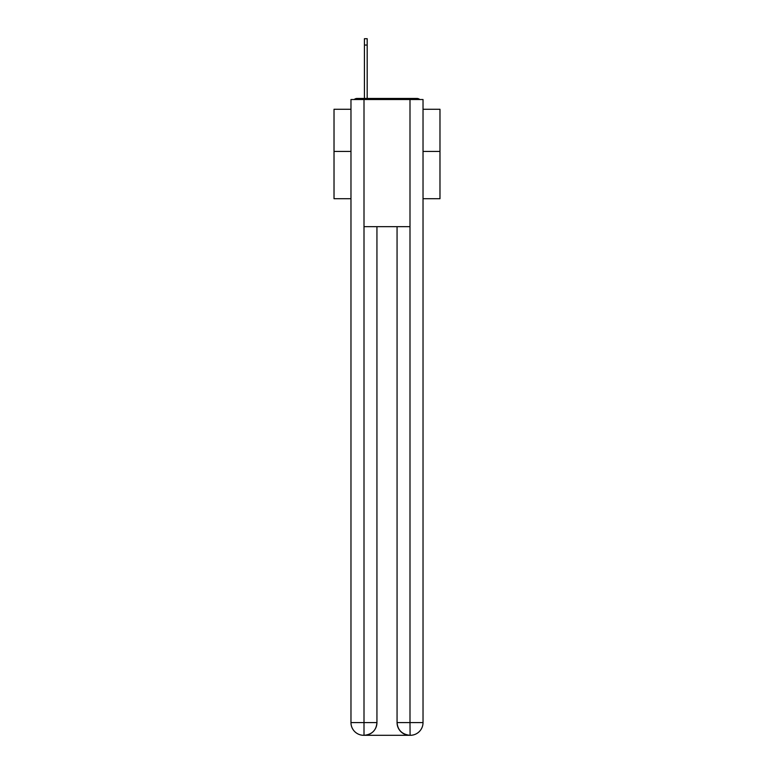 <?xml version="1.0" encoding="UTF-8"?>
<svg xmlns="http://www.w3.org/2000/svg" width="774" height="774" viewBox="0 0 774 774"><rect width="100%" height="100%" fill="white"/><g stroke="black" fill="none" stroke-linecap="round" stroke-linejoin="round"><path stroke-width="1.16" d="M423.03 198.705L439.98 198.705L439.98 109.269L423.03 109.269M350.97 151.443L334.02 151.443L334.02 109.269L350.97 109.269M334.02 151.443L334.02 198.705L350.97 198.705M419.789 99.527A4.238 4.238 0 0 0 416.983 98.462L357.017 98.462A4.238 4.238 0 0 0 354.211 99.527M439.98 151.443L423.03 151.443M357.017 98.462L364.428 98.462L364.428 38.7L367.186 38.7L367.186 98.462L370.465 98.462M403.535 98.462L416.983 98.462M364.428 38.7L367.186 38.7M364.003 99.527L350.97 99.527L350.97 722.587A12.713 12.713 0 0 0 363.693 735.3L409.785 735.3A12.713 12.713 0 0 1 397.062 722.587L397.062 226.676L397.062 722.587C397.71 730.076 401.948 734.313 409.785 735.3L410.307 735.3A12.713 12.713 0 0 0 423.03 722.587L423.03 99.527L364.003 99.527L364.003 226.676L409.997 226.676L409.997 99.527M376.938 226.676L376.938 722.587A12.713 12.713 0 0 1 364.215 735.3C372.081 734.478 376.319 730.24 376.938 722.587L376.938 226.676M397.062 722.587L409.997 722.587L410.094 735.3M350.97 722.587A12.713 12.713 0 0 0 363.693 735.3A12.713 12.713 0 0 1 350.97 722.587L364.003 722.587L364.003 735.3M376.938 722.587L364.003 722.587L364.003 226.676M409.997 226.676L409.997 722.587L423.03 722.587M364.428 45.056L367.186 45.056"/></g></svg>
